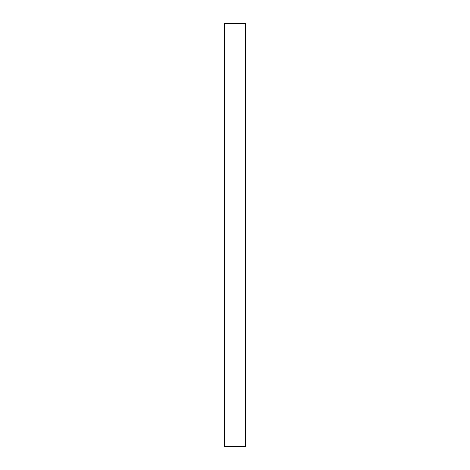 <?xml version="1.0" encoding="UTF-8"?>
<svg xmlns="http://www.w3.org/2000/svg" width="470" height="470" viewBox="0 0 470 470"><rect width="100%" height="100%" fill="white"/><g stroke="black" fill="none" stroke-linecap="round" stroke-linejoin="round"><path stroke-width="0.35" stroke-dasharray="2.35 1.76" d="M245.24 23.5L245.24 446.5M224.76 23.5L224.76 446.5M245.24 235L245.24 407.067L245.24 235M224.76 235L224.76 407.067L224.76 235M245.24 62.933L224.76 62.933M245.24 407.067L224.76 407.067"/><path stroke-width="0.7" d="M245.24 446.5L245.24 23.5L224.76 23.5L224.76 446.5L245.24 446.5"/></g></svg>
